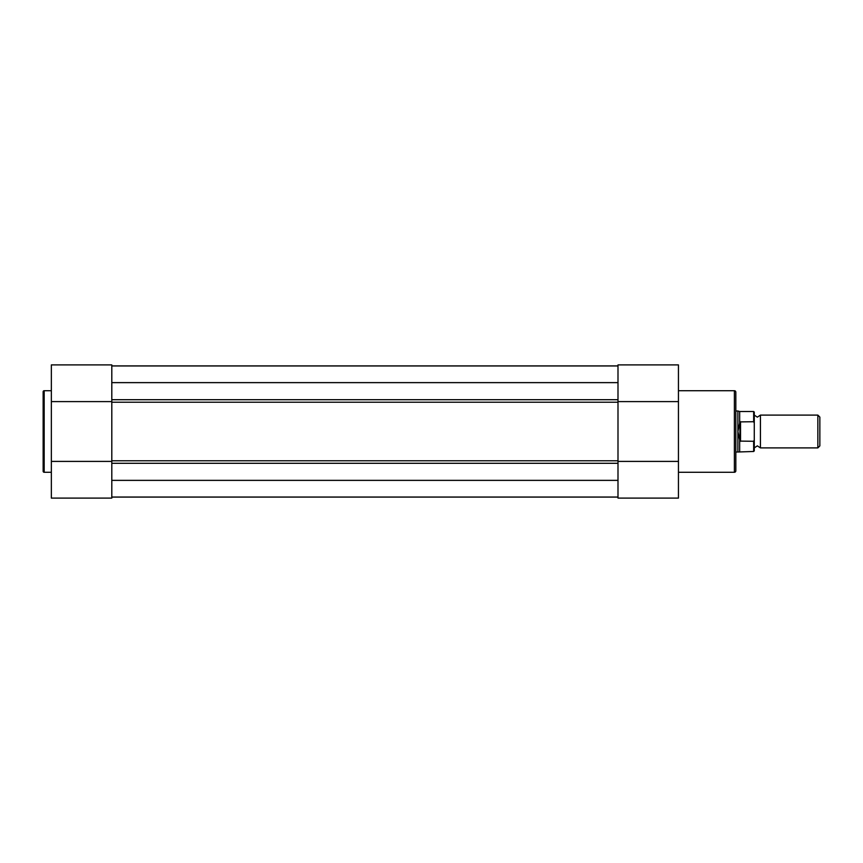 <?xml version="1.0" encoding="UTF-8"?>
<svg xmlns="http://www.w3.org/2000/svg" width="863" height="863" viewBox="0 0 863 863"><rect width="100%" height="100%" fill="white"/><g stroke="black" fill="none" stroke-linecap="round" stroke-linejoin="round"><path stroke-width="1.29" d="M735.826 392.158L735.826 470.842A1.435 1.435 0 0 1 734.391 472.277L734.391 390.723A1.435 1.435 0 0 1 735.826 392.158M617.994 498.102L617.994 364.898L678.447 364.898L678.447 498.102L617.994 498.102L678.447 498.102M678.447 472.277L734.391 472.277M678.447 390.723L734.391 390.723M617.994 461.403L678.447 461.403M617.994 401.597L678.447 401.597M754.273 412.136L754.273 415.103L757.347 417.153L760.422 415.103L760.422 447.897L757.347 445.847L754.273 447.897L754.273 450.864L754.273 423.043L753.658 421.716L753.658 411.522L754.273 412.136L754.273 423.043M817.854 415.103L819.85 417.099L819.85 445.901L817.854 447.897L817.854 415.103L760.422 415.103M735.826 411.004L737.876 411.004L737.876 431.5L739.925 421.899L753.658 421.716M739.925 441.101L737.876 431.5L737.876 451.996L753.658 451.478L753.658 441.284L739.925 441.101L739.925 421.899M740.54 441.284L740.54 421.716M753.658 441.284L754.273 439.957M753.658 411.522L739.667 411.522L739.667 422.622M739.667 440.378L739.667 451.478M617.994 460.777L617.994 402.223L111.802 402.223L111.802 460.777L617.994 460.777M111.802 382.633L617.994 382.633M111.802 365.966L617.994 365.966M111.802 365.923L617.994 365.923M617.994 497.077L111.802 497.077M111.802 497.034L617.994 497.034M111.802 480.367L617.994 480.367M43.15 471.252L43.15 391.748A1.025 1.025 0 0 1 44.175 390.723L44.175 472.277A1.025 1.025 0 0 1 43.15 471.252M111.802 364.898L111.802 498.102L51.349 498.102L51.349 364.898L111.802 364.898L51.349 364.898M51.349 390.723L44.175 390.723M51.349 472.277L44.175 472.277M111.802 401.597L51.349 401.597M111.802 461.403L51.349 461.403M617.994 399.709L111.802 399.709M617.994 463.291L111.802 463.291M739.667 411.522L737.876 411.004M735.826 451.996L737.876 451.996M760.422 447.897L817.854 447.897M753.658 451.478L754.273 450.864"/></g></svg>

